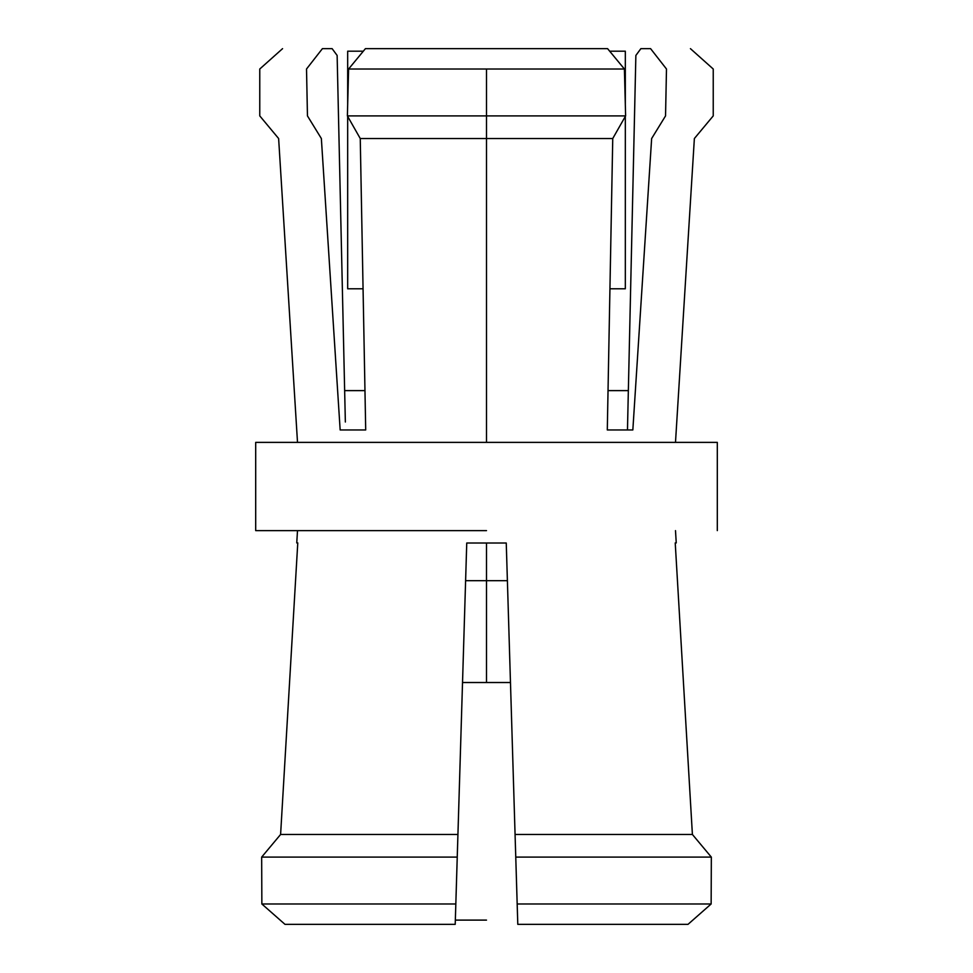 <?xml version="1.0" encoding="UTF-8"?>
<svg xmlns="http://www.w3.org/2000/svg" width="973" height="973" viewBox="0 0 973 973"><rect width="100%" height="100%" fill="white"/><g stroke="black" fill="none" stroke-linecap="round" stroke-linejoin="round"><path stroke-width="1.46" d="M486.5 580.686L507.395 580.686L486.5 580.686L486.5 543.019L486.5 682.511L462.528 682.511L486.5 682.511L486.5 580.686L465.605 580.686M609.962 288.786L625.323 288.786L609.962 288.786L625.323 288.786L625.323 116.407M347.677 116.407L347.677 288.786L363.038 288.786M363.318 51.192L347.677 51.192L363.318 51.192L347.677 51.192L347.677 104.67M625.323 104.67L625.323 51.192L609.682 51.192M510.472 682.511L486.5 682.511M455.34 920.105L486.5 920.105M364.948 390.611L344.624 390.611M628.376 390.611L608.052 390.611M360.253 138.531L486.5 138.531L486.5 115.896L347.385 115.896L360.253 138.531L365.702 429.957L340.161 429.957L321.358 138.531C265.288 138.531 265.288 138.531 321.358 138.531C265.288 138.531 265.288 138.531 321.358 138.531L307.456 115.896C244.904 115.896 244.904 115.896 307.456 115.896L306.519 69.01C245.172 69.01 245.172 69.01 306.519 69.01C245.172 69.01 245.172 69.01 306.519 69.01L322.416 48.65L332.121 48.65L322.416 48.65C270.093 48.65 270.093 48.65 322.416 48.65C270.093 48.65 270.093 48.65 322.416 48.65L306.519 69.01L307.456 115.896C244.904 115.896 244.904 115.896 307.456 115.896L321.358 138.531L340.161 429.957L365.702 429.957L360.253 138.531L347.385 115.896L486.5 115.896L486.5 69.01L348.602 69.01L347.385 115.896L348.602 69.01L486.5 69.01L486.5 115.896L625.615 115.896L624.398 69.01L486.5 69.01L624.398 69.01L607.578 48.65L365.422 48.65L607.578 48.65L624.398 69.01L625.615 115.896L486.5 115.896L486.5 138.531L612.747 138.531L625.615 115.896L612.747 138.531L360.253 138.531M666.481 69.01L665.544 115.896C728.096 115.896 728.096 115.896 665.544 115.896C728.096 115.896 728.096 115.896 665.544 115.896L651.642 138.531C707.712 138.531 707.712 138.531 651.642 138.531C707.712 138.531 707.712 138.531 651.642 138.531L632.839 429.957L607.298 429.957L612.747 138.531L607.298 429.957L632.839 429.957L651.642 138.531L665.544 115.896L666.481 69.01C727.828 69.01 727.828 69.01 666.481 69.01C727.828 69.01 727.828 69.01 666.481 69.01L650.584 48.65C702.907 48.65 702.907 48.65 650.584 48.65L666.481 69.01M365.422 48.65L348.602 69.01L365.422 48.65M345.354 422.014L337.132 55.437L332.121 48.65L337.132 55.437L345.354 422.014M627.488 429.957L627.646 422.014L627.488 429.957M486.5 442.374L486.5 138.531L486.5 442.374L717.308 442.374L255.692 442.374L486.5 442.374M640.879 48.65L650.584 48.65L640.879 48.65L635.868 55.437L627.646 422.014L635.868 55.437L640.879 48.65M711.141 903.99L711.336 857.104L515.763 857.104L517.174 903.99L711.141 903.99L688.008 924.35L711.141 903.99L517.174 903.99L517.794 924.35L688.008 924.35L517.794 924.35L515.763 857.104L711.336 857.104L692.399 834.469L711.336 857.104L692.399 834.469L515.07 834.469L515.763 857.104L515.07 834.469L692.399 834.469L675.226 542.922L692.399 834.469L711.336 857.104L711.141 903.99L688.008 924.35L711.141 903.99M297.774 542.922L280.601 834.469L457.93 834.469L466.748 543.019L506.252 543.019L515.07 834.469L506.252 543.019L466.748 543.019L457.93 834.469L280.601 834.469L261.664 857.104L261.859 903.99L455.826 903.99L457.237 857.104L261.664 857.104L280.601 834.469L261.664 857.104L457.237 857.104L457.93 834.469L455.826 903.99L261.859 903.99L284.992 924.35L261.859 903.99L284.992 924.35L455.206 924.35L455.826 903.99L455.206 924.35L284.992 924.35L261.859 903.99L261.664 857.104L280.601 834.469L297.774 542.922M486.5 530.626L255.692 530.626L486.5 530.626M455.206 924.35L455.291 921.565M675.493 442.374L694.369 138.531L713.233 115.896L713.233 69.01L690.429 48.65M297.507 442.374L278.631 138.531L259.767 115.896L259.767 69.01L282.571 48.65M675.493 530.626L676.247 542.922M297.507 530.626L296.753 542.922M717.308 442.374L717.308 530.626M255.692 442.374L255.692 530.626"/></g></svg>
